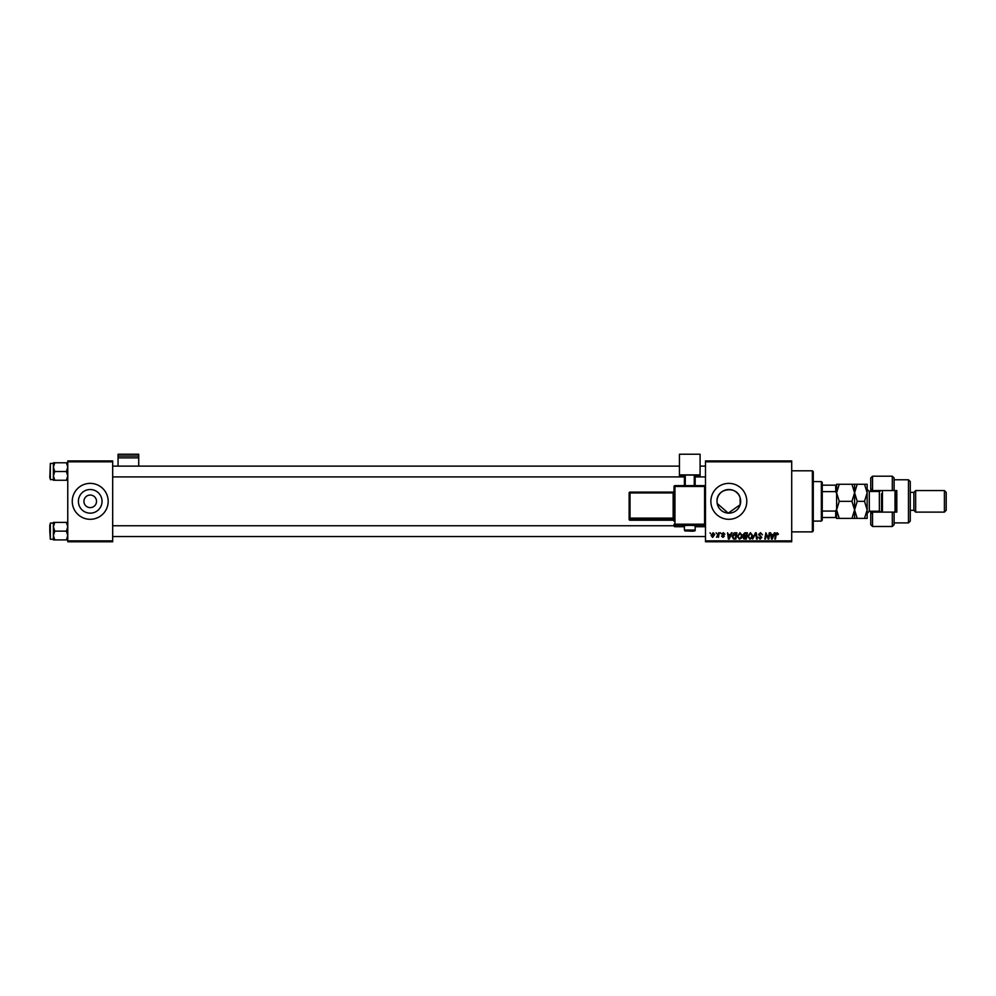 <?xml version="1.0" encoding="UTF-8"?>
<svg xmlns="http://www.w3.org/2000/svg" width="996" height="996" viewBox="0 0 996 996"><rect width="100%" height="100%" fill="white"/><g stroke="black" fill="none" stroke-linecap="round" stroke-linejoin="round"><path stroke-width="1.49" d="M83.925 501.337A6.287 6.287 0 0 0 90.213 507.624A6.287 6.287 0 0 0 96.512 501.337A6.287 6.287 0 0 0 90.213 495.049A6.287 6.287 0 0 0 83.925 501.337M78.398 501.337A11.815 11.815 0 0 0 90.213 513.164A11.815 11.815 0 0 0 102.04 501.337A11.815 11.815 0 0 0 90.213 489.522A11.815 11.815 0 0 0 78.398 501.337M72.26 501.337A17.965 17.965 0 0 0 90.213 519.302A17.965 17.965 0 0 0 108.178 501.337A17.965 17.965 0 0 0 90.213 483.371A17.965 17.965 0 0 0 72.26 501.337M717.02 501.337A11.815 11.815 0 0 1 728.835 489.522A11.815 11.815 0 0 1 740.663 501.337A11.815 11.815 0 0 1 728.835 513.164A11.815 11.815 0 0 1 717.02 501.337C716.249 488.09 737.152 485.239 740.153 497.925L740.153 504.748L728.201 513.139L717.207 503.466M710.87 501.337A17.965 17.965 0 0 0 728.835 519.302A17.965 17.965 0 0 0 746.801 501.337A17.965 17.965 0 0 0 728.835 483.371A17.965 17.965 0 0 0 710.87 501.337M791.708 541.762L705.479 541.762L705.479 540.865L791.708 540.865L791.708 541.762M791.708 461.82L705.479 461.82L705.479 460.924L791.708 460.924L791.708 540.865M720.506 532.773L721.029 533.669L720.506 532.773M716.099 532.773L716.61 533.669L716.099 532.773M739.991 532.698L742.145 535.412L741.285 538.201L739.418 539.147L737.252 536.346L739.991 532.698M731.4 532.773L732.11 532.773L729.184 539.06L728.387 539.06L727.528 532.773L728.4 534.491L730.628 534.491L731.4 532.773M744.859 532.773L747.374 532.773L746.315 539.06L743.825 538.961L742.966 537.529L743.825 535.997L743.041 534.728L744.859 532.773M755.429 532.773L756.263 532.773L757.221 539.06L756.562 539.06L755.74 533.669L752.677 539.06L755.429 532.773M778.399 534.08L777.689 534.74L777.067 533.433L776.208 534.615L775.461 539.06L774.801 539.06L775.573 534.454L777.117 532.698L778.399 534.08M769.248 532.773L769.908 532.773L768.837 539.06L768.14 539.06L766.347 533.731L765.476 539.06L764.803 539.06L765.874 532.773L768.377 538.101L769.248 532.773M705.479 461.82L705.479 540.865M774.427 532.773L775.137 532.773L772.224 539.06L771.414 539.06L770.555 532.773L771.427 534.491L773.655 534.491L774.427 532.773M760.533 532.698L762.475 534.827L760.483 533.433L759.213 534.479L761.828 537.479L760.06 539.147L758.23 537.18L760.085 538.413L761.168 537.516L758.554 534.541L760.533 532.698M750.436 532.698L752.603 535.412L751.731 538.201L749.876 539.147L747.697 536.346L750.436 532.698M724.914 534.242L723.32 533.271L722.474 533.968L724.341 536.134L722.972 537.429L721.49 536.047L723.009 536.856L723.694 536.234L721.814 534.018L723.357 532.698L724.914 534.242M735.06 532.773L736.916 532.773L735.857 539.06L733.492 538.985L732.097 536.495L734.052 532.922L735.06 532.773M713.161 532.698L714.705 534.516L712.638 537.429L711.119 535.524L713.161 532.698M718.614 532.773L719.274 532.773L718.502 537.342L718.016 536.408L716.51 537.267L718.614 532.773M710.061 532.773L710.571 533.669L710.061 532.773M112.673 541.762L67.765 541.762L67.765 540.865L112.673 540.865L112.673 541.762M112.673 461.82L67.765 461.82L67.765 460.924L112.673 460.924L112.673 540.865M67.765 461.82L67.765 540.865M772.435 537.093L773.294 535.226L771.514 535.226L771.912 538.375L772.435 537.093M751.221 537.716L751.943 535.387L750.386 533.433L748.357 536.408L749.888 538.413L751.221 537.716M745.767 538.326L746.104 536.371L743.975 536.632L743.614 537.504L745.767 538.326M746.228 535.636L746.589 533.507L744.722 533.545L743.701 534.752L746.228 535.636M729.396 537.093L730.267 535.226L728.487 535.226L728.873 538.375L729.396 537.093M735.322 538.326L736.131 533.507L732.757 536.533L733.542 538.226L735.322 538.326M740.775 537.716L741.497 535.387L739.941 533.433L737.899 536.408L739.443 538.413L740.775 537.716M712.675 536.856L714.057 534.591L713.148 533.271L711.767 535.524L712.675 536.856M812.375 470.797L813.271 471.693L813.271 530.98L812.375 531.876L812.375 470.797L791.708 470.797M740.153 497.925L740.153 504.748M53.398 467.149L53.398 475.889L54.743 471.519L53.398 467.149L54.743 462.779L53.398 462.779L53.398 467.149M49.8 477.806L50.335 463.439L50.335 479.599L53.398 479.599M67.765 462.779L66.408 462.779L67.765 467.149L66.408 471.519L54.743 471.519M66.408 462.779L54.743 462.779M66.408 471.519L67.765 475.889L66.408 480.259L54.743 480.259L53.398 475.889L53.398 480.259L54.743 480.259M66.408 480.259L67.765 480.259M67.765 522.414L66.408 522.414L67.765 526.784L66.408 531.154L67.765 535.524L66.408 539.907L54.743 539.907L53.398 535.524L54.743 531.154L53.398 526.784L54.743 522.414L53.398 522.414L53.398 539.907L54.743 539.907M49.8 524.867L49.8 531.154L49.8 524.867M53.398 523.074L50.335 523.074L50.335 539.247L49.8 531.154M66.408 522.414L54.743 522.414M66.408 531.154L54.743 531.154M66.408 539.907L67.765 539.907M821.351 521.095L821.351 481.578L822.248 482.475L822.248 520.198L821.351 521.095L813.271 521.095M821.351 481.578L813.271 481.578M836.615 517.509L835.719 517.509L835.719 511.06L836.615 509.168L836.615 518.406L839.255 518.406L836.615 509.877L839.255 501.337L836.615 492.808L839.255 484.268L836.615 484.268L836.615 509.168L836.615 493.506L835.719 491.626L835.719 485.177L836.615 485.177M822.248 517.509L835.719 517.509M822.248 485.177L835.719 485.177M822.248 511.06L835.719 511.06M822.248 491.626L835.719 491.626M894.109 490.555L892.304 490.555L892.304 476.188L894.109 477.98L894.109 490.555L896.798 490.555L896.798 512.118L894.109 512.118L894.109 524.693L892.304 526.486L892.304 512.118L872.546 512.118L872.546 526.486L870.753 524.693L870.753 511.222M872.546 512.118L870.753 513.911L872.546 511.222M879.729 491.426L879.729 490.555M908.477 479.786L910.269 481.578L910.269 521.095L908.477 522.9L908.477 479.786L894.109 479.786M944.407 490.555L946.2 492.36L946.2 510.326L944.407 512.118L944.407 490.555L915.66 490.555L913.867 492.36L913.867 510.326L910.269 510.326M915.66 490.555L915.66 512.118L944.407 512.118M892.304 490.555L872.546 490.555L872.546 491.464M872.546 476.188L872.546 490.555L870.753 488.762L870.753 477.98L872.546 476.188L892.304 476.188M870.753 491.464L870.753 488.762L872.546 490.555M896.798 501.337L896.798 490.555M879.729 512.118L879.729 511.247M892.304 512.118L894.109 512.118M882.431 490.555L882.431 512.118M895.902 490.555L895.902 512.118M895.006 512.118L895.006 490.555M851.941 484.268L854.58 492.808L857.22 484.268L839.255 484.268M854.58 484.268L854.58 492.808L851.941 501.337L839.255 501.337M851.941 501.337L854.58 509.877L851.941 518.406L839.255 518.406M851.941 518.406L857.22 518.406L854.58 509.877L854.58 518.406M854.58 492.808L854.58 509.877L857.22 501.337L854.58 492.808M864.516 518.406L867.155 509.877L864.516 501.337L867.155 492.808L864.516 484.268L867.155 484.268L867.155 518.406L857.22 518.406M864.516 501.337L857.22 501.337M864.516 484.268L857.22 484.268M881.535 512.118L881.535 493.705M138.718 456.019L138.718 454.238L118.063 454.238L118.063 456.019L138.718 456.019L138.718 466.128M138.718 457.874L118.063 457.874L118.063 466.128M118.063 457.874L118.063 456.019M689.767 525.34L684.377 525.539L684.377 530.021L695.158 530.021L695.158 525.539L689.767 525.34M674.043 488.115L674.043 518.069L674.043 492.933L630.032 492.97L630.032 518.107L673.147 518.107L673.147 492.099L674.043 491.202A0.896 0.896 180 0 1 673.147 492.099L630.032 492.099A0.896 0.896 0 0 0 629.136 492.995L630.032 492.099A0.896 0.896 0 0 0 629.136 492.995L629.136 518.132A0.896 0.896 -0 0 0 630.032 519.028L630.032 520.236L673.147 520.236L673.147 519.028L630.032 519.028L630.032 518.107L629.136 518.132L629.136 519.339A0.896 0.896 -0 0 0 630.032 520.236L673.147 520.236A0.896 0.896 180 0 1 674.043 521.132L674.043 486.521L674.939 486.496L674.939 524.195L704.583 524.195L704.583 486.496L674.939 486.496L674.939 485.625L704.583 485.625L705.479 486.521L705.479 525.813A0.896 0.896 180 0 1 704.583 526.71L704.583 525.129L674.939 525.129L674.939 526.71L684.377 526.71L674.939 526.71A0.896 0.896 180 0 1 674.043 525.813A0.896 0.896 0 0 0 674.939 526.71L674.939 526.71M674.043 519.924L674.043 518.069L673.147 518.107L673.147 519.028A0.896 0.896 180 0 1 674.043 519.924M700.088 474.893L679.434 474.893L679.434 454.238L700.088 454.238L700.088 475.652L695.158 475.652M684.377 475.652L679.434 475.652L679.434 474.893M684.377 485.625L684.377 475.104L685.273 475.08L685.273 485.625M694.262 485.625L694.262 475.08L685.273 475.08M694.262 475.08L695.158 475.104L695.158 485.625M629.136 494.203L629.136 519.339A0.896 0.896 0 0 0 630.032 520.236M881.124 512.118L879.368 511.222L879.368 491.464L869.309 491.464L869.309 511.222L867.155 513.376M704.583 526.71L695.158 526.71L704.583 526.71A0.896 0.896 0 0 0 705.479 525.813M674.043 524.232A0.896 0.896 -0 0 0 674.939 525.129L674.939 524.195L674.043 524.232M704.583 525.129A0.896 0.896 0 0 0 705.479 524.232L704.583 524.195L704.583 525.129M674.939 485.625A0.896 0.896 0 0 0 674.043 486.521A0.896 0.896 0 0 1 674.939 485.625L704.583 485.625A0.896 0.896 180 0 1 705.479 486.521A0.896 0.896 0 0 0 704.583 485.625M812.375 531.876L791.708 531.876M50.335 463.439L53.398 463.439M705.479 466.128L700.088 466.128M679.434 466.128L112.673 466.128M705.479 476.91L695.158 476.91M684.377 476.91L112.673 476.91M112.673 536.545L705.479 536.545M112.673 525.764L674.043 525.764M50.335 539.247L53.398 539.247M913.867 492.36L910.269 492.36M892.304 526.486L872.546 526.486M908.477 522.9L894.109 522.9M913.867 510.326L915.66 512.118M879.368 511.222L869.309 511.222M879.368 491.464L881.124 490.555M869.309 491.464L867.155 489.297M684.377 530.021C686.032 531.627 682.808 530.681 689.767 531.08C693.838 531.366 695.631 531.005 695.158 530.021M673.147 520.236L674.043 521.132M630.032 492.099L673.147 492.099"/></g></svg>

